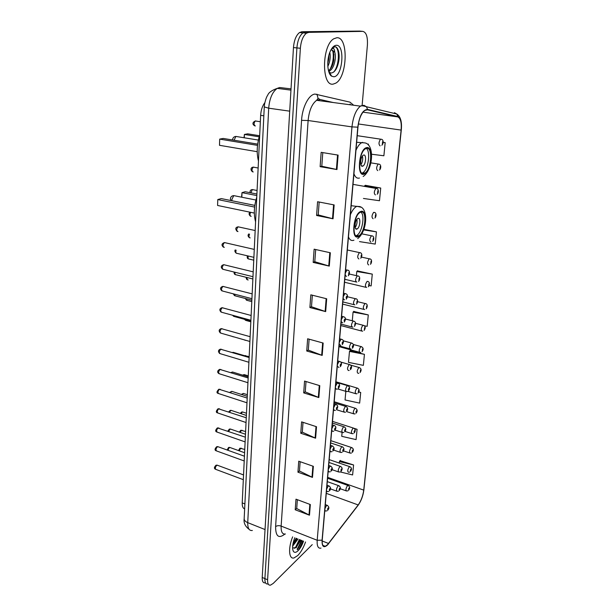 <?xml version="1.0" encoding="UTF-8"?>
<svg xmlns="http://www.w3.org/2000/svg" width="616" height="616" viewBox="0 0 616 616"><rect width="100%" height="100%" fill="white"/><g stroke="black" fill="none" stroke-linecap="round" stroke-linejoin="round"><path stroke-width="0.92" d="M244.652 508.878C242.935 508.339 242.126 506.344 242.219 502.895L260.645 115.338C260.984 110.118 262.37 105.921 264.795 102.749M334.496 71.364L334.842 70.463M297.359 549.595L301.917 540.532L297.359 549.595M295.595 547.362L299.345 539.508M360.106 31.131L301.894 31.724L299.545 32.532C296.127 35.251 294.101 40.263 293.462 47.563L262.216 577.462C262.093 581.312 263.078 583.106 265.165 582.844M362.131 105.321L367.406 45.068C367.798 36.744 366.258 32.178 362.77 31.37L308.77 32.363L306.445 33.179C303.049 35.913 301.024 40.941 300.362 48.271L267.598 579.772L264.903 578.609C264.772 582.466 265.75 584.261 267.829 583.991C265.75 584.261 264.772 582.466 264.903 578.609L296.904 47.917L264.903 578.609L262.216 577.462M308.77 32.363L305.328 32.047L302.987 32.856C299.584 35.582 297.551 40.602 296.904 47.917C297.551 40.602 299.584 35.582 302.987 32.856L305.328 32.047L359.575 31.085L301.894 31.724M297.736 555.563C300.824 552.375 303.426 547.847 305.544 541.972C303.426 547.847 300.824 552.375 297.736 555.563L294.009 557.942L297.736 555.563M298.452 550.342L302.964 540.948L298.452 550.342M333.287 84.076L335.735 83.168C347.439 77.1 348.702 36.56 336.783 37.753L333.71 38.816C321.575 45.7 321.529 87.087 333.287 84.076L335.735 83.168C347.439 77.1 348.702 36.56 336.783 37.753L333.71 38.816C321.575 45.7 321.529 87.087 333.287 84.076M327.496 544.744L325.248 546.315C322.961 546.831 321.96 544.737 322.237 540.039L357.965 127.127C358.912 119.019 361.161 113.475 364.718 110.495L367.475 109.817L397.759 116.894C400.569 118.164 401.694 122.569 401.116 130.091L363.733 490.12C362.955 495.849 361.107 500.8 358.189 504.951L327.496 544.744M327.473 545.021L358.189 505.189C361.176 500.931 363.07 495.865 363.864 489.99L401.262 130.053C401.848 122.345 400.7 117.833 397.82 116.524L367.536 109.425C362.685 109.81 359.436 115.723 357.788 127.166L322.076 540.201C321.891 546.692 323.685 548.294 327.473 545.021M299.992 539.77L298.66 543.112M296.627 547L296.134 547.778M294.779 537.699C292.492 543.805 292.007 548.325 293.339 551.258L293.332 551.258C294.41 552.86 296.003 552.675 298.098 550.704C300.262 548.479 302.071 545.306 303.526 541.171M338.115 155.109L321.167 152.345L320.127 166.659L336.967 169.554L338.115 155.109M322.792 152.614L321.791 166.235L336.967 169.554M321.791 166.197L320.127 166.659M334.149 204.928L317.587 201.732L316.585 215.485L333.048 218.795L334.149 204.928M319.165 202.033L318.226 214.922L333.048 218.795M318.226 214.876L316.585 215.485M330.345 252.776L314.137 249.187L313.174 262.408L329.291 266.104L330.345 252.776M315.685 249.534L314.791 261.731L329.291 266.104M314.799 261.669L313.174 262.408M326.688 298.783L310.826 294.833L309.902 307.561L325.671 311.604L326.688 298.783M312.343 295.21L311.496 306.76L325.671 311.604M311.504 306.691L309.902 307.561M310.333 504.535L295.988 499.176L295.218 509.778L309.486 515.207L310.333 504.535M297.359 499.692L296.712 508.531L309.486 515.207M296.72 508.431L295.218 509.778M313.367 466.335L298.745 461.207L297.944 472.195L312.489 477.385L313.367 466.335M300.146 461.7L299.461 471.017L312.489 477.385M299.468 470.924L297.944 472.195M316.516 426.734L301.601 421.868L300.777 433.256L315.608 438.199L316.516 426.734M303.026 422.337L302.31 432.163L315.608 438.199M302.317 432.078L300.777 433.256M319.781 385.67L304.558 381.081L303.703 392.892L318.834 397.559L319.781 385.67M306.021 381.52L305.259 391.892L318.834 397.559M305.267 391.807L303.703 392.892M323.169 343.05L307.63 338.769L306.745 351.02L322.191 355.394L323.169 343.05M309.124 339.177L308.316 350.111L322.191 355.394M308.323 350.042L306.745 351.02M292.646 536.852C288.019 548.125 288.858 559.52 294.009 557.942C288.858 559.52 288.019 548.125 292.646 536.852M267.598 579.772C267.46 583.629 268.43 585.423 270.501 585.146L273.235 583.414L312.243 544.629M359.513 241.611L375.236 244.082L376.43 231.855L363.917 229.306M363.448 198.46L379.479 200.731L380.726 188.049L365.265 185.3M371.54 154.231L383.884 155.771L385.177 142.619L383.19 142.319M364.433 354.346L349.488 351.389L348.487 362.37L363.355 365.365L364.433 354.346L350.127 350.643M345.83 391.391L345.052 399.961L359.652 403.11L360.699 392.454L358.789 391.884M342.088 432.424L341.734 436.328L356.079 439.616L357.088 429.306L354.215 428.39M340.201 471.941L352.614 474.951L353.592 464.972L340.055 460.645M369.092 285.578L371.132 285.924L372.287 274.12L357.426 270.917M364.364 325.802L367.175 326.326L368.291 314.93L353.715 311.465M368.291 314.93L353.068 312.135L352.283 320.782M353.068 312.135L353.877 311.288M349.488 351.389L350.288 350.45M360.699 392.454L358.735 392.038M357.088 429.306L354.631 428.751M353.592 464.972L339.424 461.592L339.285 463.078M339.424 461.592L340.217 460.406M372.287 274.12L356.78 271.51L356.402 275.66M356.78 271.51L357.588 270.763M376.43 231.855L363.71 229.914M380.726 188.049L364.603 185.847L365.419 185.324M368.414 144.052L368.33 144.976M385.177 142.619L383.183 142.381M298.036 538.992L292.639 546.153M297.012 538.584L292.785 544.906M292.592 548.048L295.965 547.532L300.885 540.124M300.223 539.862C298.637 543.628 296.735 546.461 294.525 548.356M296.134 538.238L292.923 544.013M300.739 540.063L296.042 547.639M296.642 538.438L293.239 544.482M358.42 236.005L358.751 235.843C365.473 232.594 367.382 209.024 360.583 212.197L360.075 212.443C353.222 215.916 351.644 239.724 358.42 236.005M355.963 235.743L356.733 235.42C362.069 232.917 365.28 214.938 360.868 212.096M256.757 197.182C253.985 206.245 253.592 214.46 255.578 221.829M254.832 205.382L221.236 198.583L217.779 199.569L217.594 205.467L254.331 213.082M217.594 205.467L217.779 199.569L254.616 207.068M256.903 194.025L245.191 191.738L242.003 192.646L256.834 195.557M241.58 197.089L242.003 192.646L241.819 197.143M356.995 229.029L357.165 228.944C360.175 227.481 360.976 216.986 357.942 218.457L357.742 218.557C354.708 220.066 353.969 230.607 356.995 229.029M355.193 227.589C356.818 225.056 357.388 222.307 356.903 219.335M364.095 173.466L364.872 173.104C371.479 169.631 372.996 146.108 366.366 148.394L365.404 148.833C358.651 152.545 357.488 176.322 364.095 173.466M361.969 173.127L362.801 172.75C368.684 169.716 371.017 149.149 365.534 148.071M259.706 135.158C256.864 144.406 256.456 153.045 258.474 161.069M257.657 144.113L223.215 138.438L219.689 139.108L219.496 145.307L257.203 151.69M219.496 145.307L219.689 139.108L257.503 145.361M259.521 135.72L247.67 133.834L244.413 134.442L259.19 136.806M244.036 137.599L244.413 134.442L244.282 137.638M362.639 166.204L363.009 166.035C365.973 164.464 366.589 153.992 363.632 155.07L363.232 155.263C360.237 156.872 359.69 167.406 362.639 166.204M360.914 164.765C362.562 162.054 363.063 159.151 362.424 156.048M329.799 52.445C330.746 56.926 330.084 61.615 327.82 66.513M328.936 55.101L328.744 59.252L327.743 63.533M331.847 48.433L333.241 48.248C334.095 48.664 334.58 49.958 334.704 52.129L331.731 49.75L330.938 49.927M334.704 52.129C336.698 57.018 334.134 68.784 329.56 70.863L328.628 71.21M331.654 49.757L333.472 52.175L333.818 60.122C332.971 65.204 331.185 68.699 328.467 70.609M331.662 76.199L333.841 76.761C342.727 76.577 345.299 44.306 336.213 45.291C334.088 45.476 332.17 47.355 330.445 50.92C326.372 59.174 327.15 73.72 331.662 76.199L329.375 72.388L331.208 73.042C334.858 72.372 337.383 68.391 338.769 61.107C339.393 56.965 339.239 53.43 338.307 50.481C337.56 48.248 336.521 46.985 335.173 46.693L332.178 47.971M334.873 46.685C339.84 47.447 339.608 65.358 333.71 72.08M330.63 74.49L330.145 74.644M332.763 50.681C333.98 56.811 333.094 62.986 330.114 69.215M338.985 53.638L338.708 61.161L337.452 66.205M330.769 74.721L330.268 74.813M332.447 48.163L332.74 48.749M333.926 54.139L333.641 60.199L332.594 64.849M329.906 70.663L328.867 71.98M328.867 55.378L327.743 63.44M244.891 503.927L242.219 502.895M263.833 115.808L260.645 115.338M291.029 88.866L279.625 87.526L277.231 88.373C272.38 91.876 269.531 98.483 268.699 108.193L247.732 522.645C247.632 528.274 249.164 530.892 252.344 530.484M265.042 529.552L247.732 522.645C245.422 521.66 244.229 520.366 244.167 518.764L244.175 518.572M293.462 47.563L300.362 48.271M249.164 529.375C245.214 526.403 243.551 522.868 244.167 518.764L264.272 106.907L268.699 108.193L289.713 111.165M290.952 90.136L277.231 88.373C271.818 90.29 268.653 92.562 267.729 95.18C266.636 96.597 265.573 99.569 264.557 104.081L264.272 106.853M284.869 534.08C278.717 538.908 275.629 536.428 275.606 526.634L301.563 120.343L308.115 120.513L281.142 526.095C280.935 531.862 282.359 534.495 285.416 533.98M301.563 120.343C302.248 107.261 308.801 94.579 314.961 94.071L349.98 102.156L353.653 105.236M333.187 102.518L320.343 99.538L316.616 100.316C311.935 103.896 309.101 110.626 308.115 120.513L351.967 126.896C353.13 116.778 355.948 109.856 360.414 106.137L363.917 105.297L366.474 106.745C363.132 105.721 361.107 105.513 360.414 106.137L316.616 100.316L318.079 98.329L316.932 94.163M327.905 544.552L328.574 543.728M350.034 104.066L350.55 104.828M401.293 129.999L363.864 489.99M401.262 130.053L401.301 129.968C402.071 121.853 400.585 116.54 396.827 114.037L394.417 112.689L396.257 113.906M397.82 116.524L396.827 114.037L366.474 106.745L367.536 109.425M357.603 505.944L358.189 505.189M357.788 127.166L351.967 126.896L317.194 540.27L322.076 540.201M320.998 548.109C318.133 548.733 316.863 546.123 317.194 540.27L281.142 526.095C278.933 525.386 277.085 525.563 275.606 526.634M362.77 31.37L359.575 31.085M319.981 99.469L318.079 98.329M401.116 130.091L358.373 123.962M397.759 116.894L362.993 112.158M367.475 109.817L366.951 109.748M328.574 543.489L322.176 540.979M358.189 504.951L326.28 493.347M363.733 490.12L327.658 477.354M322.653 342.904L321.675 355.224M319.273 385.516L318.333 397.374M316.016 426.572L315.115 438.007M312.882 466.158L312.004 477.184M309.856 504.358L309.009 514.991M326.157 298.652L325.148 311.45M329.806 252.66L328.752 265.966M333.595 204.82L332.501 218.665M337.545 155.016L336.405 169.439M297.158 549.295L301.594 540.401M297.459 549.749L302.048 540.586M295.811 547.655L296.966 545.73M360.645 211.527C353.207 213.906 350.874 240.717 358.366 236.66C365.588 234.026 368.029 208.139 360.645 211.527M353.954 240.171C351.582 241.149 349.749 240.063 348.464 236.906M350.389 214.707C352.113 210.664 354.046 207.985 356.187 206.66L356.964 206.283L360.753 207.184M232.009 200.762L231.885 199.43L233.757 195.619L234.981 195.865M366.428 147.694C358.889 149.087 356.425 177.346 364.033 174.159C371.348 172.449 373.912 145.214 366.428 147.694M359.482 178.024C357.072 178.709 355.224 177.277 353.93 173.72M355.956 150.327C357.519 146.716 359.267 144.275 361.215 142.989L362.655 142.342M234.095 140.232L235.859 136.429L237.145 136.636M217.687 465.342L216.686 465.326C215.115 467.359 214.922 468.753 216.116 469.5L243.32 479.672M324.955 508.631L326.488 505.528L327.512 505.413M327.958 509.663C328.628 508.493 328.682 507.915 328.112 507.923C327.45 509.093 327.396 509.671 327.958 509.663M327.073 510.803L325.564 511.041L324.817 510.248M218.326 446.846L217.333 446.8C215.731 448.856 215.554 450.265 216.794 451.028L244.213 460.953M326.634 489.173L328.182 486.07L329.198 485.986M329.668 490.259C330.338 489.096 330.392 488.511 329.822 488.488C329.152 489.651 329.098 490.236 329.668 490.259M328.698 491.452L327.288 491.653L326.495 490.813M218.98 428.02L217.995 427.958C216.362 430.037 216.193 431.462 217.487 432.232L245.122 441.903M328.351 469.353L329.906 466.258L330.915 466.204M331.408 470.493C332.086 469.346 332.139 468.745 331.57 468.691C330.892 469.846 330.838 470.447 331.408 470.493M330.345 471.74L329.044 471.91L328.205 471.024M219.643 408.87L218.665 408.793C217.001 410.887 216.847 412.327 218.187 413.113L246.038 422.522M330.099 449.156L331.67 446.076L332.663 446.053M333.179 450.365C333.857 449.226 333.911 448.61 333.341 448.533C332.655 449.672 332.601 450.288 333.179 450.365M332.024 451.659L330.83 451.798L329.953 450.866M220.32 389.389L219.342 389.281C217.656 391.406 217.51 392.862 218.903 393.663L246.977 402.795M331.878 428.59L333.456 425.517L334.442 425.525M334.981 429.86C335.666 428.728 335.72 428.105 335.15 427.989C334.465 429.121 334.403 429.745 334.981 429.86M333.718 431.208L332.655 431.315L331.731 430.322M221.005 369.554L220.043 369.431C218.326 371.579 218.187 373.057 219.635 373.866L247.932 382.721M333.695 407.63L335.281 404.566L336.259 404.604M336.821 408.962C337.514 407.838 337.568 407.207 336.99 407.06C336.298 408.185 336.244 408.816 336.821 408.962M335.443 410.364L334.511 410.441L333.541 409.401M221.706 349.372L220.744 349.226C218.996 351.397 218.88 352.899 220.382 353.723L248.903 362.277M335.543 386.263L337.145 383.221L338.107 383.283M338.692 387.664C339.393 386.555 339.447 385.909 338.869 385.724C338.169 386.84 338.115 387.487 338.692 387.664M337.191 389.12L336.405 389.173L335.389 388.072M222.407 328.821L221.467 328.659C219.689 330.854 219.581 332.37 221.144 333.218L249.896 341.472M337.429 364.487L339.039 361.453L339.986 361.546M340.602 365.966C341.303 364.865 341.364 364.202 340.779 363.979C340.078 365.088 340.024 365.742 340.602 365.966M338.977 367.467L337.268 366.327M223.131 307.9L222.199 307.723C220.389 309.94 220.297 311.48 221.914 312.335L250.905 320.274M339.347 342.288L340.971 339.27L341.903 339.393M342.55 343.836C343.258 342.742 343.312 342.072 342.727 341.818C342.026 342.904 341.965 343.582 342.55 343.836M340.779 345.384L339.185 344.167M223.862 286.586L222.946 286.394C221.105 288.642 221.021 290.198 222.699 291.075L251.929 298.691M341.303 319.65L342.943 316.647L343.859 316.793M344.536 321.267C345.245 320.189 345.306 319.504 344.721 319.211C344.005 320.289 343.951 320.975 344.536 321.267M342.627 322.861L341.141 321.56M224.601 264.88L223.7 264.68C221.837 266.951 221.768 268.53 223.5 269.431L252.976 276.7M343.305 296.558L344.952 293.578L345.846 293.74M346.562 298.26C347.278 297.197 347.339 296.496 346.746 296.157C346.03 297.228 345.969 297.928 346.562 298.26M344.498 299.884L343.135 298.514M225.34 242.758L224.455 242.565C222.576 244.86 222.53 246.469 224.309 247.386M345.345 273.004L346.977 270.054L347.878 270.224M348.625 274.782L348.818 272.642L348.625 274.782M346.446 276.461L345.168 274.998M230.176 447.578L229.244 447.555L227.905 450.281M338.592 491.106L337.183 491.322C336.02 490.459 336.321 488.65 338.076 485.878L339.031 485.778M339.678 488.226C339.031 489.358 338.977 489.936 339.516 489.951C340.163 488.827 340.217 488.249 339.678 488.226M230.915 429.221L229.984 429.175L228.705 431.4M340.294 471.902L338.977 472.079C337.768 471.209 338.061 469.369 339.847 466.566L340.794 466.505M341.464 468.945C340.81 470.062 340.756 470.647 341.303 470.693C341.949 469.577 342.003 468.992 341.464 468.945M231.662 410.541L230.738 410.479L229.591 412.204M342.019 452.344L340.81 452.49C339.547 451.605 339.832 449.742 341.649 446.916L342.588 446.877M343.281 449.303C342.627 450.419 342.573 451.012 343.112 451.089C343.767 449.98 343.82 449.38 343.281 449.303M232.425 391.553L231.508 391.468L230.546 392.685M343.767 432.432L342.673 432.548C341.364 431.639 341.634 429.76 343.482 426.903L344.413 426.896M345.129 429.306C344.467 430.415 344.413 431.023 344.96 431.131C345.622 430.022 345.676 429.414 345.129 429.306M233.202 372.226L232.532 372.018L231.593 372.834M345.538 412.158L344.567 412.243C343.212 411.311 343.474 409.409 345.353 406.522L346.269 406.537M347.016 408.947C346.354 410.04 346.292 410.656 346.846 410.795C347.509 409.702 347.563 409.086 347.016 408.947M233.988 352.568L232.786 352.66M347.339 391.499L346.508 391.553C345.099 390.606 345.345 388.673 347.255 385.755L348.163 385.809M348.933 388.203C348.271 389.289 348.209 389.913 348.756 390.09C349.426 389.004 349.488 388.373 348.933 388.203M232.74 336.544L233.541 336.86M349.164 370.447L348.479 370.486C347.016 369.515 347.255 367.552 349.195 364.61L350.088 364.68M350.889 367.067C350.219 368.145 350.158 368.784 350.712 368.992C351.382 367.914 351.443 367.275 350.889 367.067M233.31 315.461L234.403 316.547L250.866 321.059M351.02 348.995L350.489 349.01C348.972 348.017 349.195 346.03 351.174 343.05L352.052 343.15M352.883 345.53C352.206 346.6 352.144 347.247 352.706 347.493L352.883 345.53M234.126 294.055L235.281 295.873L251.859 300.2M352.914 327.127L352.537 327.135C350.958 326.11 351.182 324.093 353.184 321.09L354.046 321.213M354.916 323.585L354.731 325.579L354.916 323.585M235.066 272.28C234.811 274.066 235.181 274.913 236.174 274.821L252.868 278.963M354.831 304.835L354.624 304.835C352.991 303.78 353.199 301.74 355.24 298.698L356.079 298.845M356.987 301.216L356.795 303.249L356.987 301.216M236.113 250.135C235.558 252.298 235.882 253.384 237.075 253.392L253.892 257.334M356.795 282.105L356.749 282.105C355.07 281.019 355.263 278.94 357.334 275.876L358.158 276.037M359.097 278.401L358.905 280.48L359.097 278.401M238.939 226.981L238.115 226.827C236.328 229.06 236.275 230.646 237.969 231.585M358.882 258.943C357.188 257.819 357.372 255.709 359.421 252.622L360.268 252.776M361.245 255.147L361.053 257.265L361.245 255.147M241.48 448.286L240.594 448.279L239.308 450.835M348.002 490.783L346.585 490.998C345.491 490.151 345.792 488.38 347.47 485.685L348.371 485.585M349.041 487.988C348.417 489.089 348.363 489.651 348.872 489.666C349.495 488.565 349.549 488.003 349.041 487.988M242.288 430.361L241.41 430.33L240.202 432.424M349.742 472.056L348.417 472.241C347.278 471.379 347.57 469.585 349.28 466.866L350.173 466.789M350.858 469.176C350.235 470.27 350.181 470.84 350.697 470.886C351.32 469.792 351.374 469.223 350.858 469.176M243.12 412.135L242.242 412.089L241.156 413.706M351.505 452.999L350.281 453.153C349.103 452.267 349.38 450.458 351.12 447.709L352.005 447.663M352.714 450.042C352.082 451.128 352.029 451.705 352.545 451.782C353.176 450.696 353.23 450.119 352.714 450.042M243.959 393.609L243.089 393.539L242.188 394.687M353.291 433.602L352.175 433.718C350.951 432.825 351.228 430.992 352.991 428.22L353.869 428.197M354.6 430.561C353.969 431.639 353.915 432.232 354.431 432.332C355.062 431.254 355.116 430.669 354.6 430.561M244.806 374.767L244.19 374.582L243.297 375.352M355.109 413.852L354.108 413.944C352.837 413.028 353.099 411.172 354.901 408.37L355.763 408.377M356.525 410.733C355.886 411.804 355.825 412.404 356.348 412.535C356.987 411.465 357.041 410.864 356.525 410.733M245.669 355.609L244.56 355.702M356.949 393.747L356.079 393.817C354.762 392.877 355.016 390.991 356.841 388.165L357.696 388.195M358.481 390.544L358.304 392.384L358.481 390.544M244.598 340.04L245.337 340.332M358.82 373.273L358.081 373.311C356.718 372.357 356.964 370.447 358.82 367.59L359.659 367.644M360.468 369.985L360.291 371.856L360.468 369.985M245.268 319.527L246.277 320.543L250.828 321.798M360.722 352.414L360.129 352.437C358.712 351.459 358.943 349.518 360.83 346.639L361.654 346.716M362.501 349.049L362.316 350.958L362.501 349.049M246.154 298.714L247.232 300.416L251.79 301.617M362.647 331.169L362.208 331.177C360.737 330.168 360.961 328.205 362.878 325.294L363.694 325.394M364.564 327.72L364.379 329.66L364.564 327.72M247.17 277.546C246.947 279.233 247.293 280.026 248.202 279.941M364.61 309.517L364.325 309.517C362.809 308.477 363.024 306.483 364.972 303.549L365.765 303.665M366.674 305.99L366.481 307.969L366.674 305.99M248.279 256.017C247.786 258.073 248.094 259.097 249.195 259.097L253.761 260.175M366.612 287.449L366.489 287.449C364.918 286.378 365.119 284.353 367.098 281.389L367.875 281.527M368.815 283.853L368.622 285.87L368.815 283.853M249.511 234.134C248.664 236.459 248.895 237.714 250.188 237.892M368.676 264.957C367.074 263.864 367.259 261.815 369.246 258.812L370.024 258.959M371.001 261.284L370.809 263.34L371.001 261.284M250.581 212.304C249.626 214.676 249.819 216.016 251.174 216.316M370.878 242.057C369.277 240.902 369.454 238.815 371.417 235.812L372.218 235.959M373.234 238.284L373.026 240.379L373.234 238.284M253.03 189.659L252.29 189.574L250.958 192.862M373.119 218.711C371.517 217.487 371.687 215.369 373.627 212.366L374.443 212.505M375.506 214.83L375.298 216.971L375.506 214.83M253.992 167.182L253.276 167.129C251.605 169.315 251.582 170.932 253.191 171.98M375.406 194.902C373.812 193.609 373.966 191.46 375.875 188.45L376.723 188.581M377.824 190.914L377.616 193.093L377.824 190.914M377.739 170.624C376.145 169.261 376.291 167.067 378.178 164.056L379.04 164.179M380.188 166.52L379.972 168.746L380.188 166.52M255.963 120.967L255.294 120.975C253.677 123.177 253.677 124.848 255.294 125.987M380.118 145.853C378.524 144.421 378.663 142.188 380.526 139.17L381.404 139.285M382.598 141.642L382.382 143.905L382.598 141.642M299.545 32.532L306.445 33.179M325.248 546.315L322.9 545.391M362.947 494.802L363.91 489.805M292.723 549.41L293.339 551.258M295.618 540.671L296.219 540.286M357.711 238.6C367.921 230.831 368.753 205.213 357.742 206.514L351.166 205.698M356.733 235.42L358.751 235.843M355.655 228.636L357.165 228.944M255.917 200.031L233.757 195.619C231.778 195.796 230.661 196.835 230.407 198.729L230.892 200.539M363.171 176.492C373.427 169.654 374.898 143.081 364.041 142.835L356.656 142.288M362.801 172.75L364.872 173.104M361.415 165.766L363.009 166.035M258.366 140.071L235.859 136.429C233.911 136.667 232.825 137.73 232.579 139.624L232.586 139.986M328.497 70.74L329.56 70.863M243.551 474.936L217.109 465.134L216 465.242C214.083 467.221 213.945 468.576 215.569 469.315M325.302 504.612L326.942 505.228C329.175 506.575 329.46 508.231 327.812 510.194M244.436 456.217L217.725 446.623L216.693 446.723C214.684 448.833 214.522 450.204 216.216 450.843M326.981 485.216L328.605 485.801C330.892 487.14 331.192 488.811 329.514 490.821M245.345 437.168L217.41 427.881C215.315 430.076 215.138 431.462 216.886 432.047M328.69 465.457L330.291 466.012C332.64 467.375 332.956 469.061 331.239 471.086M246.269 417.787L218.133 408.708C215.946 410.972 215.754 412.373 217.556 412.928M330.43 445.337L332.009 445.861C334.426 447.208 334.757 448.918 333.002 450.981M247.201 398.059L218.88 389.212C216.601 391.537 216.385 392.954 218.249 393.47M332.201 424.832L333.757 425.333C337.075 426.426 335.743 428.62 334.788 430.507M248.156 377.97L219.635 369.361C217.271 370.786 217.04 372.226 218.95 373.681M334.011 403.942L335.543 404.412C339.062 405.374 337.445 408.085 336.613 409.648M249.134 357.519L220.405 349.164C218.149 350.042 217.895 351.497 219.666 353.53M335.859 382.644L337.36 383.09C340.987 384.007 339.293 386.902 338.469 388.396M250.119 336.69L221.198 328.613C218.811 329.522 218.541 330.992 220.389 333.025M337.73 360.945L339.208 361.361C342.927 362.216 341.218 365.265 340.363 366.728M251.128 315.477L222.006 307.684C219.489 308.624 219.196 310.118 221.136 312.15M339.647 338.808L341.095 339.2C344.906 339.978 343.158 343.258 342.288 344.644M252.16 293.87L222.823 286.371C220.174 287.356 219.866 288.865 221.891 290.898M341.603 316.247L343.012 316.609C346.939 317.325 345.129 320.82 344.252 322.13M341.056 322.538L341.449 322.638M253.207 271.849L223.662 264.672C220.882 265.658 220.551 267.19 222.669 269.254M343.589 293.224L344.975 293.562C349.01 294.217 347.139 297.921 346.254 299.176M343.043 299.561L343.466 299.669M348.286 275.76C349.619 274.59 350.419 270 347.07 270.054L345.622 269.746M223.454 247.209C221.26 245.191 221.591 243.643 224.455 242.565L254.269 249.411M227.096 449.988L228.582 447.478L229.622 447.385L244.606 452.729M330.415 488.881L336.621 491.114M327.288 481.62L338.484 485.608C340.633 486.625 340.925 488.257 339.362 490.498M227.82 431.092L229.375 429.098L230.33 429.013L245.484 434.249M332.024 469.654L338.384 471.871M328.952 462.447L340.217 466.327C342.411 467.344 342.719 468.992 341.133 471.263M228.675 411.896L230.191 410.402L231.054 410.341L246.377 415.446M333.595 450.065L340.186 452.283M330.638 442.927L341.98 446.7C344.236 447.755 344.552 449.418 342.935 451.69M229.668 392.4L231.785 391.345L247.285 396.327M335.112 430.099L342.026 432.34M332.355 423.053L343.782 426.719C346.084 427.766 346.415 429.444 344.775 431.754M230.823 372.595L232.532 372.018L248.21 376.869M336.559 409.74L343.897 412.027M334.111 402.81L345.615 406.36C347.971 407.422 348.317 409.124 346.639 411.457M232.278 352.514L233.287 352.36L249.149 357.064M337.868 388.965L345.799 391.345M335.897 382.197L347.478 385.631C349.896 386.679 350.25 388.403 348.541 390.783M232.856 336.69L232.463 336.467M340.733 362.054L349.372 364.503C351.859 365.488 352.229 367.236 350.481 369.723M233.687 316.378L232.586 315.261M339.039 345.869L349.726 348.802M343.235 340.794L351.305 342.981C353.853 343.936 354.231 345.699 352.452 348.271M234.534 295.703L233.241 293.824M340.918 324.093L351.744 326.927M345.384 319.003L353.276 321.036C355.886 321.737 356.279 323.531 354.454 326.411M235.404 274.651C234.396 274.366 233.972 273.504 234.134 272.049M342.843 301.909L353.8 304.627M347.393 296.743L355.286 298.675C358.728 298.706 357.557 303.126 356.495 304.127M235.227 249.927C234.527 250.897 234.881 251.998 236.282 253.23M358.581 281.412C359.752 280.272 360.791 275.883 357.334 275.876L349.318 274.02M344.798 279.294L355.902 281.905M255.17 230.538L238.115 226.827C235.366 227.373 235.058 228.906 237.183 231.416M347.332 249.988L359.598 252.629C362.762 252.652 362.031 257.088 360.699 258.258M238.484 450.542L239.917 448.202L244.76 449.449M340.209 488.719L346.061 490.813M327.581 478.239L347.871 485.423C349.95 486.432 350.235 488.026 348.718 490.19M239.308 432.116L240.787 430.261L245.615 431.5M329.198 459.613L349.642 466.628C351.775 467.621 352.067 469.23 350.527 471.44M240.248 413.405L241.672 412.019L242.55 411.95L246.485 413.251M343.474 450.866L349.711 452.96M330.838 440.663L351.451 447.501C353.623 448.487 353.93 450.103 352.375 452.36M241.31 394.402L243.366 393.424L247.363 394.702M345.045 431.416L351.582 433.525M332.501 421.382L353.291 428.028C355.517 429.052 355.832 430.684 354.246 432.94M242.542 375.113L244.19 374.582L248.263 375.837M346.554 411.588L353.492 413.752M334.203 401.755L355.163 408.216C357.434 409.255 357.765 410.911 356.148 413.174M244.052 355.555L249.172 356.649M347.901 391.36L355.432 393.616M335.928 381.774L357.064 388.034C359.398 389.043 359.736 390.721 358.089 393.054M350.804 365.157L359.005 367.483C361.392 368.468 361.746 370.162 360.06 372.565M245.615 320.389L244.544 319.327M338.969 346.615L359.428 352.244M353.338 344.483L360.976 346.554C363.432 347.54 363.794 349.257 362.069 351.705M246.546 300.262L245.284 298.483M340.794 325.556L361.484 330.985M355.532 323.308L362.986 325.233C365.504 326.003 365.881 327.743 364.11 330.453M247.493 279.787C246.608 279.572 246.184 278.748 246.238 277.315M342.65 304.104L363.579 309.324M357.603 301.686L365.034 303.511C368.437 303.603 367.105 307.923 366.189 308.809M248.464 258.951C247.339 258.658 246.977 257.611 247.378 255.809M344.544 282.251L365.712 287.264M368.306 286.756C369.346 285.739 370.532 281.458 367.121 281.373M248.733 233.965C247.655 235.158 247.886 236.421 249.449 237.745M361.507 257.111L369.338 258.82C372.588 258.874 371.648 263.171 370.462 264.287M249.873 212.158C248.687 213.475 248.879 214.807 250.45 216.154M361.9 233.849L371.671 235.836C374.574 235.82 374.043 240.186 372.657 241.387M257.072 190.498L252.29 189.574C250.527 189.79 249.796 190.829 250.111 192.7M373.627 212.366L374.051 212.397C376.63 212.32 376.468 216.74 374.89 218.041M258.142 167.999L253.276 167.129C250.396 167.452 250.442 170.193 252.522 171.802M353.014 184.361L376.476 188.511C378.232 188.019 379.264 192.577 377.161 194.24M370.863 162.855L378.94 164.149C381.381 164.418 381.142 168.699 379.471 169.97M260.337 121.737L255.294 120.975C251.082 123.092 253.623 125.179 254.67 125.803M357.226 135.674L381.443 139.301C383.575 139.486 383.73 143.844 381.828 145.214"/></g></svg>
